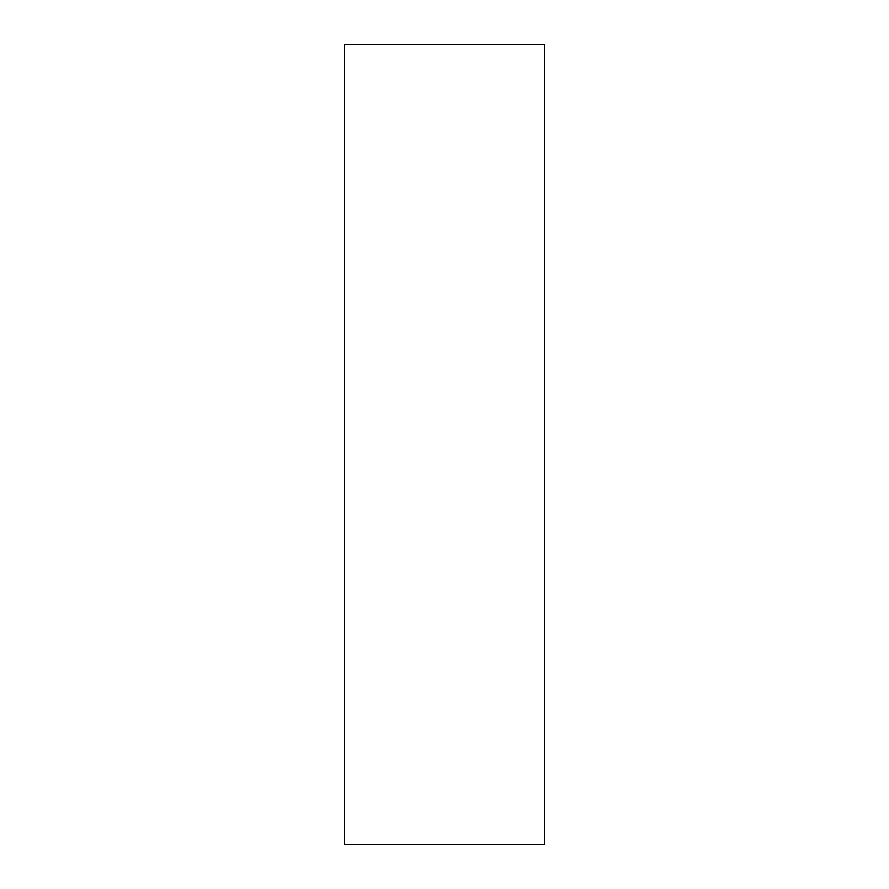 <?xml version="1.0" encoding="UTF-8"?>
<svg xmlns="http://www.w3.org/2000/svg" width="889" height="889" viewBox="0 0 889 889"><rect width="100%" height="100%" fill="white"/><g stroke="black" fill="none" stroke-linecap="round" stroke-linejoin="round"><path stroke-width="1.33" d="M344.488 44.45L344.488 844.55L544.513 844.55L544.513 44.45L344.488 44.45"/></g></svg>

